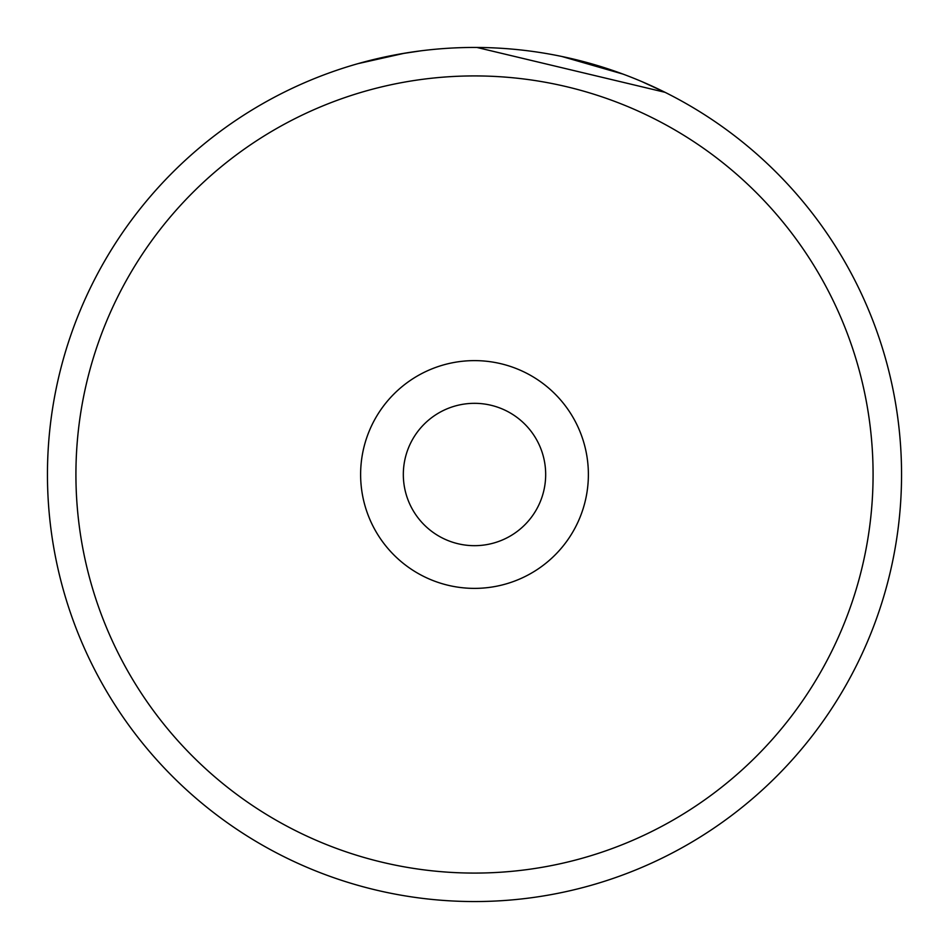 <?xml version="1.0" encoding="UTF-8"?>
<svg xmlns="http://www.w3.org/2000/svg" width="949" height="949" viewBox="0 0 949 949"><rect width="100%" height="100%" fill="white"/><g stroke="black" fill="none" stroke-linecap="round" stroke-linejoin="round"><path stroke-width="1.42" d="M641.904 81.626L665.047 92.314L476.944 47.462M382.898 57.391L386.86 56.537M873.08 474.5A398.58 398.58 0 0 0 474.5 75.92A398.58 398.58 0 0 0 75.92 474.5A398.58 398.58 0 0 0 474.5 873.08A398.58 398.58 0 0 0 873.08 474.5M47.45 474.5A427.05 427.05 0 0 1 474.5 47.45A427.05 427.05 0 0 1 901.55 474.5A427.05 427.05 0 0 1 474.5 901.55A427.05 427.05 0 0 1 47.45 474.5M545.675 474.5A71.175 71.175 0 0 0 474.5 403.325A71.175 71.175 0 0 0 403.325 474.5A71.175 71.175 0 0 0 474.5 545.675A71.175 71.175 0 0 0 545.675 474.5M561.891 56.489L622.947 74.081M358.07 63.63L404.523 53.227M401.7 53.702L420.514 50.878M588.38 474.5A113.88 113.88 0 0 1 474.5 588.38A113.88 113.88 0 0 1 360.62 474.5A113.88 113.88 0 0 1 474.5 360.62A113.88 113.88 0 0 1 588.38 474.5"/></g></svg>

